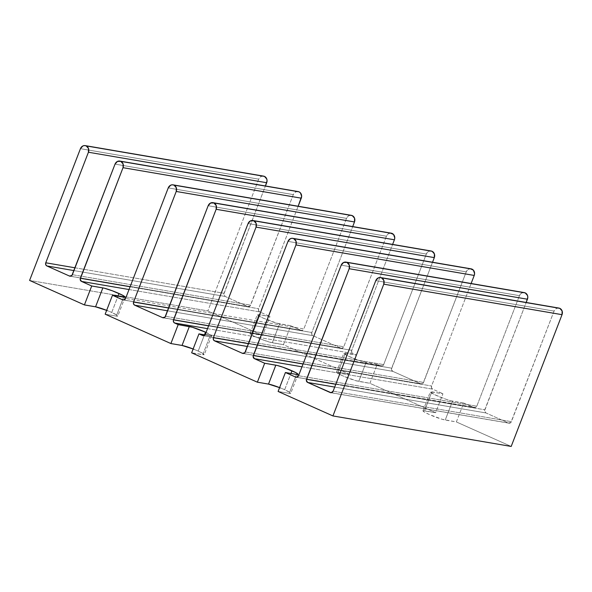 <?xml version="1.0" encoding="UTF-8"?>
<svg xmlns="http://www.w3.org/2000/svg" width="592" height="592" viewBox="0 0 592 592"><rect width="100%" height="100%" fill="white"/><g stroke="black" fill="none" stroke-linecap="round" stroke-linejoin="round"><path stroke-width="0.44" stroke-dasharray="2.96 2.22" d="M111.725 312.45L117.993 296.2L111.725 312.45L117.364 315.44L117.734 316.121L116.306 316.091A12.728 1.302 21.1 0 0 117.808 316.039A12.728 1.302 21.1 0 0 111.725 312.45A12.728 1.302 21.1 0 0 106.649 310.341L111.725 312.45M123.61 297.162L116.306 316.091L105.169 314.189L116.306 316.091L123.61 297.162M206.068 332.408A12.728 1.302 -158.9 0 1 211.588 335.738A12.728 1.302 -158.9 0 1 210.086 335.797L202.782 354.726A12.728 1.302 21.1 0 0 204.284 354.675A12.728 1.302 21.1 0 0 198.202 351.078L204.469 334.835L198.202 351.078L202.989 353.491L204.21 354.756L191.645 352.817L202.782 354.726L210.086 335.797L211.559 335.568L205.505 332.149M284.671 389.714L290.938 373.463L284.671 389.714L290.309 392.696L290.672 393.384L289.251 393.354A12.721 1.302 21.1 0 0 290.746 393.303A12.721 1.302 21.1 0 0 284.671 389.714A12.721 1.302 21.1 0 0 279.594 387.605L284.671 389.714M296.555 374.425L289.251 393.354L278.107 391.453L289.251 393.354L296.555 374.425M263.44 176.098L261.109 176.468L258.704 179.154L80.445 148.666L258.704 179.154L207.859 310.918L29.6 280.43L207.859 310.918L262.67 335.405L207.859 310.918L258.704 179.154A4.899 4.344 -80.3 0 1 263.521 176.113M298.028 191.556L295.704 191.919L293.292 194.613L115.033 164.117L293.292 194.613L250.142 305.968L247.759 306.552L225.145 296.444L223.843 294.217L265.431 185.977L224.02 293.284A2.449 2.168 -80.3 0 0 225.145 296.444L247.759 306.552A2.449 2.168 -80.3 0 0 250.631 305.169L293.292 194.613A4.899 4.344 -80.3 0 1 298.109 191.564M351.248 215.325L348.917 215.695L346.512 218.381L168.246 187.893L346.512 218.381L303.844 328.945L346.512 218.381A4.899 4.344 -80.3 0 1 351.322 215.34M391.157 233.159L388.833 233.522L386.421 236.215L208.162 205.72L386.421 236.215L343.76 346.771L386.421 236.215A4.899 4.344 -80.3 0 1 391.238 233.174M431.072 250.986L428.741 251.356L426.336 254.042L248.07 223.554L426.336 254.042L383.668 364.605L382.469 365.952L203.485 335.657L380.797 365.982L377.208 364.376L380.797 365.982A2.449 2.168 -80.3 0 0 383.668 364.605L426.336 254.042A4.899 4.344 -80.3 0 1 431.146 251.001M470.98 268.82L468.657 269.182L466.244 271.876L287.986 241.388L466.244 271.876L423.095 383.239L420.712 383.816L392.77 371.332L391.467 369.105L432.53 262.241L391.652 368.172A2.449 2.168 -80.3 0 0 392.77 371.332L420.712 383.816A2.449 2.168 -80.3 0 0 423.583 382.432L466.244 271.876A4.899 4.344 -80.3 0 1 471.062 268.835M524.201 292.596L521.87 292.959L519.458 295.652L341.199 265.157L519.458 295.652L476.797 406.208L475.598 407.555L296.614 377.259L473.926 407.592L463.677 403.011L473.926 407.592A2.449 2.168 -80.3 0 0 476.797 406.208L519.458 295.652A4.899 4.344 -80.3 0 1 524.275 292.603M558.789 308.047L556.458 308.41L554.053 311.103L375.794 280.615L554.053 311.103L510.903 422.466L508.521 423.043L485.899 412.935L484.596 410.715L526.184 302.468L484.781 409.775A2.449 2.168 -80.3 0 0 485.899 412.935L508.521 423.043A2.449 2.168 -80.3 0 0 511.392 421.659L554.053 311.103A4.899 4.344 -80.3 0 1 558.87 308.062M193.125 348.977L198.202 351.078A12.728 1.302 21.1 0 0 193.125 348.977M511.192 446.435L456.365 421.941L442.224 419.306L429.074 414.415L424.286 412.002L423.065 410.744L435.631 412.676L369.904 383.313L355.755 380.671L342.59 375.779L337.803 373.367L336.582 372.109L349.147 374.04L283.427 344.677L269.279 342.043L260.524 338.994L252.584 335.449L250.061 333.733L250.601 333.4L262.67 335.405L269.974 316.476L257.409 314.544L258.63 315.802L263.418 318.215L276.582 323.106L290.731 325.748L300.973 330.321L123.661 299.996L300.973 330.321A2.449 2.168 -80.3 0 0 303.844 328.945L125.585 298.449L303.844 328.945L302.645 330.292L300.973 330.321L290.731 325.748L283.427 344.677L349.147 374.04L356.451 355.111L343.885 353.172L347.985 355.962L358.93 360.417L364.739 362.193L377.208 364.376L369.904 383.313L435.631 412.676L442.934 393.747L430.369 391.815L434.461 394.598L445.406 399.045L451.2 400.821L463.677 403.011L456.365 421.941L511.192 446.435M129.026 289.54L259.733 311.895L269.974 316.476L259.733 311.895L258.578 310.6L258.615 308.735L298.161 206.245L258.615 308.735A2.449 2.168 -80.3 0 0 259.733 311.895L129.026 289.54M207.526 328.641L352.862 353.505L356.451 355.111L352.862 353.505L207.526 328.641M204.928 334.909L210.086 335.797L204.928 334.909M301.979 366.811L432.685 389.166L442.934 393.747L432.685 389.166L431.531 387.871L431.568 385.999L471.114 283.516L431.568 385.999A2.449 2.168 -80.3 0 0 432.685 389.166L301.979 366.811M333.126 391.171L511.392 421.659L333.126 391.171M331.202 392.718L508.521 423.043L331.202 392.718M334.709 387.079L485.899 412.935L334.709 387.079M335.782 384.289L484.781 409.775L335.782 384.289M298.538 375.72L476.797 406.208L298.538 375.72M303.052 364.021L431.568 385.999L303.052 364.021M245.325 351.944L423.583 382.432L245.325 351.944M243.401 353.491L420.712 383.816L243.401 353.491M247.434 346.475L392.77 371.332L247.434 346.475M248.507 343.686L391.652 368.172L248.507 343.686M205.409 334.117L383.668 364.605L205.409 334.117M351.744 350.338A2.449 2.168 -80.3 0 0 352.862 353.505L351.707 352.21L351.744 350.338L208.599 325.859L351.744 350.338L392.614 244.415L351.744 350.338M165.501 316.283L343.76 346.771L165.501 316.283M340.888 348.155A2.449 2.168 -80.3 0 0 343.76 346.771L341.717 348.325L163.577 317.823L340.888 348.155L312.946 335.671L340.888 348.155M167.61 310.815L312.946 335.671L167.61 310.815M311.829 332.512A2.449 2.168 -80.3 0 0 312.946 335.671L311.792 334.376L311.829 332.512L168.683 308.025L311.829 332.512L352.706 226.581L311.829 332.512M130.099 286.75L258.615 308.735L130.099 286.75M72.372 274.681L250.631 305.169L72.372 274.681M70.448 276.22L247.759 306.552L70.448 276.22M73.948 270.581L225.145 296.444L73.948 270.581M75.029 267.799L224.02 293.284L75.029 267.799M445.228 420.031L452.532 401.102A12.721 1.302 -158.9 0 1 438.946 396.588A12.721 1.302 -158.9 0 1 430.303 391.889A12.721 1.302 -158.9 0 1 431.797 391.837L424.494 410.774A12.721 1.302 21.1 0 0 422.991 410.826A12.721 1.302 21.1 0 0 431.642 415.517A12.721 1.302 21.1 0 0 445.228 420.031L456.365 421.941L463.677 403.011L452.532 401.102L445.228 420.031M431.797 391.837L442.934 393.747L435.631 412.676L424.494 410.774L431.797 391.837M358.759 381.403L366.063 362.474A12.728 1.302 -158.9 0 1 352.469 357.953A12.728 1.302 -158.9 0 1 343.811 353.254A12.728 1.302 -158.9 0 1 345.314 353.202L338.01 372.131A12.728 1.302 21.1 0 0 336.508 372.19A12.728 1.302 21.1 0 0 345.166 376.882A12.728 1.302 21.1 0 0 358.759 381.403L369.904 383.313L377.208 364.376L366.063 362.474L358.759 381.403M345.314 353.202L356.451 355.111L349.147 374.04L338.01 372.131L345.314 353.202M272.283 342.775L279.587 323.839A12.728 1.302 -158.9 0 1 265.993 319.317A12.728 1.302 -158.9 0 1 257.335 314.626A12.728 1.302 -158.9 0 1 258.837 314.567L251.533 333.503A12.728 1.302 21.1 0 0 250.031 333.555A12.728 1.302 21.1 0 0 258.689 338.254A12.728 1.302 21.1 0 0 272.283 342.775L283.427 344.677L290.731 325.748L279.587 323.839L272.283 342.775M269.974 316.476L258.837 314.567L251.533 333.503L262.67 335.405L269.974 316.476M125.112 297.11L117.808 316.039M211.588 335.738L204.284 354.675M298.05 374.373L290.746 393.303M508.979 423.184L330.721 392.696M474.392 407.733L296.133 377.237M421.178 383.956L242.912 353.468M381.263 366.122L203.004 335.634M341.355 348.296L163.089 317.808M301.439 330.462L123.18 299.974M248.226 306.693L69.967 276.198M422.991 410.826L430.303 391.889M336.508 372.19L343.811 353.254M250.031 333.555L257.335 314.626"/><path stroke-width="0.89" d="M106.649 310.341A12.728 1.302 21.1 0 0 95.556 306.819L84.412 304.917L29.6 280.43L80.445 148.666A4.899 4.344 99.7 0 1 85.263 145.625A4.899 4.344 99.7 0 1 86.188 145.906L84.53 145.565L82.85 145.972L80.445 148.666L29.6 280.43L84.412 304.917L95.556 306.819L102.86 287.89A12.728 1.302 -158.9 0 1 119.029 293.514L117.993 296.2L119.029 293.514A12.728 1.302 -158.9 0 1 125.112 297.11A12.728 1.302 -158.9 0 1 123.61 297.162L125.082 296.932L122.559 295.216L112.288 290.776L104.185 288.171L91.716 285.988L81.474 281.407L129.026 289.54L81.474 281.407L80.172 279.18L123.018 167.684L123.084 163.947L120.775 161.357L299.034 191.845A4.899 4.344 -80.3 0 0 298.109 191.564L119.85 161.076A4.899 4.344 99.7 0 1 120.775 161.357L117.445 161.431L115.033 164.117A4.899 4.344 99.7 0 1 119.85 161.076M123.217 299.981L123.18 299.974A2.449 2.168 99.7 0 0 125.585 298.449L168.246 187.893A4.899 4.344 99.7 0 1 173.064 184.852A4.899 4.344 99.7 0 1 173.996 185.133L172.331 184.793L170.659 185.2L168.246 187.893L125.585 298.449L124.387 299.796L122.714 299.833L112.473 295.26L105.169 314.189L170.888 343.552L182.033 345.454L189.336 326.525A12.728 1.302 -158.9 0 1 205.505 332.149L204.469 334.835L205.505 332.149A12.728 1.302 -158.9 0 1 206.068 332.408L192.341 327.258L178.192 324.616L173.907 322.499L173.301 320.79L216.147 209.287L216.213 205.557L213.904 202.96L392.163 233.455A4.899 4.344 -80.3 0 0 391.238 233.174L212.979 202.679A4.899 4.344 99.7 0 1 213.904 202.96L210.567 203.034L208.162 205.72A4.899 4.344 99.7 0 1 212.979 202.679M203.041 335.642L203.004 335.634A2.449 2.168 99.7 0 0 205.409 334.117L248.07 223.554A4.899 4.344 99.7 0 1 252.888 220.513A4.899 4.344 99.7 0 1 253.82 220.794L250.483 220.86L248.07 223.554L205.409 334.117L203.367 335.664L198.949 333.888L191.645 352.817L257.372 382.188L268.516 384.09L275.82 365.16A12.721 1.302 -158.9 0 1 291.974 370.784L290.938 373.463L291.974 370.784A12.721 1.302 -158.9 0 1 298.05 374.373A12.721 1.302 -158.9 0 1 296.555 374.425L298.02 374.196L295.504 372.479L282.946 367.218L277.145 365.442L264.676 363.251L254.427 358.671L253.124 356.451L295.97 244.947L296.037 241.218L293.728 238.628L471.987 269.116A4.899 4.344 -80.3 0 0 471.062 268.835L292.803 238.339A4.899 4.344 99.7 0 1 293.728 238.628L292.071 238.287L290.391 238.694L287.986 241.388A4.899 4.344 99.7 0 1 292.803 238.339M70.004 276.205L69.967 276.198A2.449 2.168 99.7 0 0 72.372 274.681L115.033 164.117L71.884 275.48L69.501 276.057L46.886 265.956L45.732 264.661L45.762 262.789L88.423 152.233L88.497 148.496L86.188 145.906L264.446 176.394A4.899 4.344 -80.3 0 0 263.521 176.113L85.263 145.625M163.133 317.808L163.089 317.808A2.449 2.168 99.7 0 0 165.501 316.283L208.162 205.72L165.013 317.083L162.63 317.66L134.687 305.183L133.533 303.888L133.57 302.016L176.231 191.46L176.305 187.723L173.996 185.133L352.255 215.621A4.899 4.344 -80.3 0 0 351.322 215.34L173.064 184.852M242.957 353.476L242.912 353.468A2.449 2.168 99.7 0 0 245.325 351.944L287.986 241.388L244.836 352.743L242.454 353.328L214.511 340.844L213.357 339.549L213.394 337.677L256.055 227.121L256.129 223.384L253.82 220.794L432.079 251.282A4.899 4.344 -80.3 0 0 431.146 251.001L252.888 220.513M330.758 392.703L330.721 392.696A2.449 2.168 99.7 0 0 333.126 391.171L375.794 280.615A4.899 4.344 99.7 0 1 380.604 277.567A4.899 4.344 99.7 0 1 381.537 277.855L379.872 277.515L378.199 277.922L375.794 280.615L333.126 391.171L331.091 392.718L307.64 382.447L306.338 380.219L349.184 268.724L527.442 299.219L526.184 302.468L527.812 297.339L527.516 295.482L525.208 292.892A4.899 4.344 -80.3 0 0 524.275 292.603L346.017 262.115A4.899 4.344 99.7 0 1 346.942 262.397L523.543 292.552M330.721 392.696A2.449 2.168 99.7 0 1 330.255 392.555L307.64 382.447A2.449 2.168 99.7 0 1 306.523 379.287L349.184 268.724L349.25 264.987L346.942 262.397L343.612 262.471L341.199 265.157A4.899 4.344 99.7 0 1 346.017 262.115M296.17 377.245L296.133 377.237A2.449 2.168 99.7 0 0 298.538 375.72L341.199 265.157L298.538 375.72L297.332 377.067L295.667 377.097L285.411 372.516L278.107 391.453L332.933 415.939L383.771 284.175L383.845 280.445L381.537 277.855L559.795 308.343A4.899 4.344 -80.3 0 0 558.87 308.062L380.604 277.567M193.125 348.977A12.728 1.302 21.1 0 0 182.033 345.454L193.791 349.228M279.594 387.605A12.721 1.302 21.1 0 0 268.516 384.09L280.26 387.864M296.133 377.237A2.449 2.168 99.7 0 1 295.667 377.097L285.411 372.516L278.107 391.453L332.933 415.939L511.192 446.435L562.03 314.67L562.104 310.933L559.795 308.343L558.138 308.003M297.376 191.512L299.034 191.845A4.899 4.344 -80.3 0 1 301.276 198.172L123.018 167.684L301.276 198.172L298.161 206.245L301.646 196.3L300.433 192.874L299.034 191.845L120.775 161.357A4.899 4.344 99.7 0 1 123.018 167.684L80.357 278.247L130.099 286.75L80.357 278.247A2.449 2.168 99.7 0 0 81.474 281.407L91.716 285.988L84.412 304.917L91.716 285.988L102.86 287.89L95.556 306.819L107.315 310.6M123.18 299.974A2.449 2.168 99.7 0 1 122.714 299.833L112.473 295.26L105.169 314.189L170.888 343.552L178.192 324.616L174.603 323.01L207.526 328.641L174.603 323.01A2.449 2.168 99.7 0 1 173.486 319.85L208.599 325.859L173.486 319.85L216.147 209.287L394.405 239.782L392.614 244.415L394.405 239.782A4.899 4.344 -80.3 0 0 392.163 233.455L213.904 202.96A4.899 4.344 99.7 0 1 216.147 209.287L394.405 239.782L394.768 237.903L393.562 234.484L390.505 233.115M112.473 295.26L123.61 297.162L112.473 295.26M203.004 335.634A2.449 2.168 99.7 0 1 202.538 335.494L198.949 333.888L191.645 352.817L257.372 382.188L264.676 363.251L254.427 358.671L301.979 366.811L254.427 358.671A2.449 2.168 99.7 0 1 253.302 355.511L303.052 364.021L253.302 355.511L295.97 244.947L474.229 275.443L474.592 273.563L473.385 270.144L470.329 268.775M198.949 333.888L204.928 334.909L198.949 333.888M285.411 372.516L296.555 374.425L285.411 372.516M69.967 276.198A2.449 2.168 99.7 0 1 69.501 276.057L46.886 265.956A2.449 2.168 99.7 0 1 45.762 262.789L88.423 152.233L266.689 182.721L265.431 185.977L267.051 180.849L266.755 178.984L264.446 176.394L262.789 176.061M471.114 283.516L474.229 275.443L471.114 283.516M242.912 353.468A2.449 2.168 99.7 0 1 242.454 353.328L214.511 340.844A2.449 2.168 99.7 0 1 213.394 337.677L256.055 227.121L434.313 257.609L432.53 262.241L434.313 257.609L434.387 253.879L432.079 251.282L430.414 250.949M511.192 446.435L332.933 415.939L383.771 284.175L562.03 314.67L511.192 446.435M562.03 314.67A4.899 4.344 -80.3 0 0 559.795 308.343L381.537 277.855A4.899 4.344 99.7 0 1 383.771 284.175L562.03 314.67M330.255 392.555L331.202 392.718L330.255 392.555M307.64 382.447L334.709 387.079L307.64 382.447M306.523 379.287L335.782 384.289L306.523 379.287M527.442 299.219A4.899 4.344 -80.3 0 0 525.208 292.892L346.942 262.397A4.899 4.344 99.7 0 1 349.184 268.724L527.442 299.219M474.229 275.443A4.899 4.344 -80.3 0 0 471.987 269.116L293.728 238.628A4.899 4.344 99.7 0 1 295.97 244.947L474.229 275.443M242.454 353.328L243.401 353.491L242.454 353.328M214.511 340.844L247.434 346.475L214.511 340.844M213.394 337.677L248.507 343.686L213.394 337.677M434.313 257.609A4.899 4.344 -80.3 0 0 432.079 251.282L253.82 220.794A4.899 4.344 99.7 0 1 256.055 227.121L434.313 257.609M163.089 317.808A2.449 2.168 99.7 0 1 162.63 317.66L134.687 305.183L167.61 310.815L134.687 305.183A2.449 2.168 99.7 0 1 133.57 302.016L168.683 308.025L133.57 302.016L176.231 191.46L354.49 221.948L352.706 226.581L354.49 221.948A4.899 4.344 -80.3 0 0 352.255 215.621L173.996 185.133A4.899 4.344 99.7 0 1 176.231 191.46L354.49 221.948L354.564 218.211L352.255 215.621L350.59 215.288M69.501 276.057L70.448 276.22L69.501 276.057M46.886 265.956L73.948 270.581L46.886 265.956M45.762 262.789L75.029 267.799L45.762 262.789M266.689 182.721A4.899 4.344 -80.3 0 0 264.446 176.394L86.188 145.906A4.899 4.344 99.7 0 1 88.423 152.233L266.689 182.721M275.82 365.16L264.676 363.251L257.372 382.188L268.516 384.09L275.82 365.16M189.336 326.525L178.192 324.616L170.888 343.552L182.033 345.454L189.336 326.525"/></g></svg>
